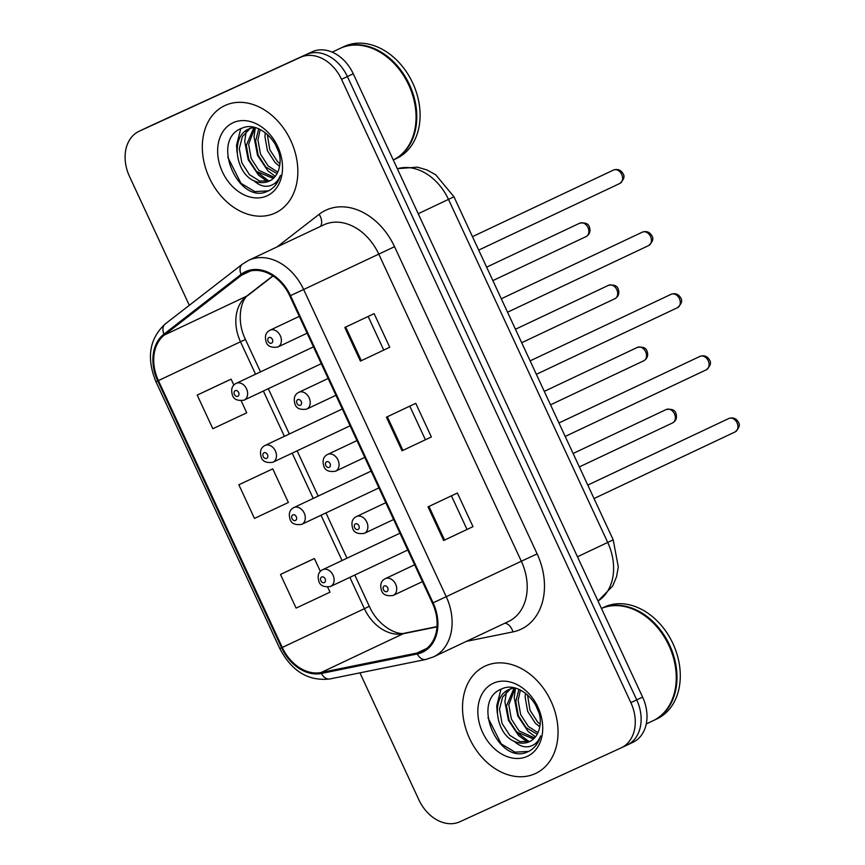 <?xml version="1.0" encoding="UTF-8"?>
<svg xmlns="http://www.w3.org/2000/svg" width="865" height="865" viewBox="0 0 865 865"><rect width="100%" height="100%" fill="white"/><g stroke="black" fill="none" stroke-linecap="round" stroke-linejoin="round"><path stroke-width="1.3" d="M225.105 105.454A59.328 44.775 -115.3 0 0 224.749 105.617A59.328 44.775 -115.3 0 0 209.481 178.147A59.328 44.775 -115.3 0 0 275.059 213.071A59.328 44.775 -115.3 0 0 275.416 212.909A59.328 44.775 -115.3 0 0 290.683 140.379A59.328 44.775 -115.3 0 0 225.105 105.454A59.328 44.775 -115.3 0 0 224.749 105.617A59.328 44.775 -115.3 0 0 209.481 178.147A59.328 44.775 -115.3 0 0 275.059 213.071A59.328 44.775 -115.3 0 0 275.416 212.909A59.328 44.775 -115.3 0 0 290.683 140.379A59.328 44.775 -115.3 0 0 225.105 105.454M485.308 665.996A59.328 44.775 -115.3 0 0 484.951 666.169A59.328 44.775 -115.3 0 0 469.684 738.699A59.328 44.775 -115.3 0 0 535.262 773.624A59.328 44.775 -115.3 0 0 535.619 773.461A59.328 44.775 -115.3 0 0 550.886 700.931A59.328 44.775 -115.3 0 0 485.308 665.996A59.328 44.775 -115.3 0 0 484.951 666.169A59.328 44.775 -115.3 0 0 469.684 738.699A59.328 44.775 -115.3 0 0 535.262 773.624A59.328 44.775 -115.3 0 0 535.619 773.461A59.328 44.775 -115.3 0 0 550.886 700.931A59.328 44.775 -115.3 0 0 485.308 665.996M246.028 272.497A39.552 29.853 64.7 0 1 289.818 295.938L432.414 603.121A39.552 29.853 64.7 0 1 422.163 651.323A39.552 29.853 64.7 0 1 416.962 653.043L321.099 672.516A39.552 29.853 64.7 0 1 282.271 647.463L158.403 380.6A39.552 29.853 64.7 0 1 164.426 335.004L241.573 275.2A39.552 29.853 64.7 0 1 245.79 272.605A39.552 29.853 64.7 0 1 246.028 272.497M245.617 271.599A40.536 30.599 -115.3 0 0 241.043 274.378L163.896 334.171A40.536 30.599 -115.3 0 0 157.722 380.914L281.59 647.766A40.536 30.599 -115.3 0 0 321.391 673.457L417.254 653.983A40.536 30.599 -115.3 0 0 433.095 602.808L290.499 295.625A40.536 30.599 -115.3 0 0 245.617 271.599M359.927 672.851L418.844 799.768A37.076 27.983 -115.3 0 0 459.899 821.75L621.038 747.922A37.076 27.983 -115.3 0 0 621.254 747.825L627.125 745.057A37.076 27.983 -115.3 0 1 626.898 745.154A37.076 27.983 -115.3 0 0 627.125 745.057A37.076 27.983 -115.3 0 0 636.726 699.861L347.384 76.531A37.076 27.983 -115.3 0 0 306.34 54.56L145.201 128.377A37.076 27.983 -115.3 0 0 144.974 128.485A37.076 27.983 -115.3 0 0 144.758 128.593M472.993 526.644L443.659 540.495L472.993 526.644L457.38 493.018L428.056 506.868L443.659 540.495M389.726 347.265L360.402 361.116L389.726 347.265L374.123 313.638L344.789 327.489L360.402 361.116M431.365 436.955L402.03 450.806L431.365 436.955L415.751 403.328L386.417 417.179L402.03 450.806M621.254 747.825A37.076 27.983 -115.3 0 0 630.866 702.64L341.524 79.299A37.076 27.983 -115.3 0 0 300.469 57.328L139.33 131.156A37.076 27.983 -115.3 0 0 139.114 131.253A37.076 27.983 -115.3 0 0 129.501 176.438L189.316 305.302M226.554 381.249L197.22 395.1L212.833 428.726L246.741 412.8L241.194 400.863M309.821 560.628L280.487 574.468L296.1 608.106L329.998 592.179L327.684 587.184M238.848 484.778L254.461 518.416L288.369 502.489L272.756 468.852L238.848 484.778L272.756 468.852M425.364 439.712L409.783 406.139M383.736 350.022L368.155 316.449M467.003 529.391L451.422 495.829M233.853 385.044L231.128 379.162L226.262 381.379M197.22 395.1L231.128 379.162M320.342 571.376L314.395 558.541L309.519 560.758M280.487 574.468L314.395 558.541M632.769 742.386A37.076 27.983 -115.3 0 0 632.985 742.278A37.076 27.983 -115.3 0 0 642.598 697.093L353.255 73.763A37.076 27.983 -115.3 0 0 312.2 51.781L151.061 125.609A37.076 27.983 -115.3 0 0 150.845 125.717A37.076 27.983 -115.3 0 0 150.618 125.814M632.985 742.278L627.125 745.057A37.076 27.983 -115.3 0 0 636.726 699.861L347.384 76.531A37.076 27.983 -115.3 0 0 306.34 54.56L145.201 128.377A37.076 27.983 -115.3 0 0 144.974 128.485L139.114 131.253M393.272 159.982A61.804 46.645 -115.3 0 0 408.41 84.316A61.804 46.645 -115.3 0 0 340.28 48.321A61.804 46.645 -115.3 0 0 339.913 48.494L332.182 52.149M393.283 159.993A61.804 46.645 -115.3 0 0 393.424 159.917A61.804 46.645 -115.3 0 0 409.329 84.359A61.804 46.645 -115.3 0 0 341.015 47.975A61.804 46.645 -115.3 0 0 340.648 48.148A61.804 46.645 -115.3 0 0 340.28 48.332M396.354 158.533A61.804 46.645 -115.3 0 0 396.721 158.36A61.804 46.645 -115.3 0 0 412.627 82.802A61.804 46.645 -115.3 0 0 344.313 46.418A61.804 46.645 -115.3 0 0 343.946 46.591L340.648 48.148M279.536 166.231L275.135 162.642L267.469 150.78L264.928 136.573L265.285 132.648M279.871 163.68L277.47 161.55L269.793 149.688L267.307 134.28M277.038 173.638L265.825 167.042L258.148 155.181L255.618 140.963L258.689 128.842M277.806 172.103L268.15 165.939L260.484 154.078L257.943 139.871L260.17 129.501M273.329 178.395L256.516 171.443L248.839 159.582L246.298 145.363L253.986 127.36M274.346 177.39L258.84 170.34L251.164 158.479L248.633 144.26L254.948 127.577M267.718 191.23C273.956 188.256 278.195 182.958 280.433 175.346C278.076 181.423 274.086 185.013 268.464 186.094C263.598 186.872 258.819 185.132 254.115 180.861A27.94 21.084 -115.3 0 0 269.177 181.142A27.94 21.084 -115.3 0 0 269.35 181.066A27.94 21.084 -115.3 0 0 279.611 165.766C283.979 144.909 259.186 119.975 241.995 128.193C210.033 139.395 237.756 203.632 266.258 191.835L267.934 191.133M254.115 180.861C235.28 173.162 230.187 135.913 249.261 128.755L253.845 127.328M251.412 127.739L249.261 128.755M269.999 180.742L259.792 181.088L249.531 174.741L241.854 162.879L239.313 148.661L242.384 136.551L250.266 128.323M233.118 122.711A40.298 30.416 -115.3 0 0 222.435 171.93A40.298 30.416 -115.3 0 0 267.047 195.814A40.298 30.416 -115.3 0 0 277.741 146.596A40.298 30.416 -115.3 0 0 233.118 122.711M268.485 190.862L254.818 191.597L241.032 183.38L227.776 157.203M237.01 152.305L236.556 145.201L240.762 128.723M276.735 183.456L274.983 183.175M268.95 181.12L257.651 172.513M267.447 181.509L258.494 175.13L248.244 159.776L244.698 141.352L246.168 131.426M275.254 176.33L267.804 170.74L257.565 155.376L254.018 136.951L255.305 127.674M278.271 151.04L275.297 144.239M652.524 720.988A61.804 46.645 -115.3 0 0 652.891 720.815A61.804 46.645 -115.3 0 0 669.088 645.896A61.804 46.645 -115.3 0 0 601.445 608.452M653.259 720.642A61.804 46.645 -115.3 0 0 653.626 720.469A61.804 46.645 -115.3 0 0 669.596 645.063A61.804 46.645 -115.3 0 0 601.435 608.43L604.148 607.144A61.804 46.645 -115.3 0 1 604.516 606.971A61.804 46.645 -115.3 0 1 672.829 643.355A61.804 46.645 -115.3 0 1 656.924 718.912L653.626 720.469M539.738 726.773L535.338 723.194L527.661 711.333L525.131 697.125L525.488 693.2M540.063 724.232L537.662 722.102L529.996 710.241L527.509 694.833M537.23 734.19L526.028 727.595L518.351 715.733L515.81 701.515L518.892 689.383M537.998 732.655L528.353 726.492L520.676 714.631L518.146 700.423L520.362 690.054M533.532 738.948L516.708 731.995L509.042 720.134L506.501 705.916L514.178 687.913M534.538 737.942L519.043 730.893L511.366 719.031L508.825 704.813L515.151 688.129M527.92 751.782C534.159 748.809 538.398 743.511 540.636 735.899C538.268 741.975 534.278 745.565 528.666 746.646C523.801 747.425 519.022 745.684 514.307 741.413A27.94 21.084 -115.3 0 0 529.38 741.694A27.94 21.084 -115.3 0 0 529.542 741.619A27.94 21.084 -115.3 0 0 539.803 726.319C544.182 705.462 519.389 680.517 502.197 688.745C470.236 699.947 497.959 764.184 526.45 752.388L528.137 751.685M514.307 741.413C495.472 733.715 490.379 696.466 509.463 689.297L514.048 687.88M511.615 688.291L509.463 689.297M530.202 741.294L519.984 741.64L509.734 735.293L502.057 723.432L499.516 709.213L502.587 697.104L510.469 688.875M493.31 683.264A40.298 30.416 -115.3 0 0 482.627 732.482A40.298 30.416 -115.3 0 0 527.25 756.367A40.298 30.416 -115.3 0 0 537.933 707.148A40.298 30.416 -115.3 0 0 493.31 683.264M528.688 751.415L515.021 752.15L501.235 743.932L487.979 717.755M497.213 712.857L496.759 705.754L500.965 689.275M536.938 744.008L535.186 743.727M529.142 741.673L517.854 733.066M527.65 742.062L518.686 735.683L508.447 720.329L504.901 701.904L506.371 691.978M535.457 736.883L528.007 731.293L517.757 715.928L514.21 697.504L515.497 688.226M538.473 711.592L535.5 704.791M277.114 246.882L319.153 214.304A61.804 46.645 64.7 0 1 394.548 246.698L537.133 553.881L521.325 561.234L378.729 254.051A49.446 37.314 -115.3 0 0 323.997 224.749A49.446 37.314 -115.3 0 0 323.694 224.889A49.446 37.314 -115.3 0 0 323.402 225.03M537.133 553.881A61.804 46.645 64.7 0 1 520.752 629.363A61.804 46.645 64.7 0 1 512.988 631.893L466.451 641.343M508.209 621.621A49.446 37.314 -115.3 0 0 508.512 621.481A49.446 37.314 -115.3 0 0 521.325 561.234L446.232 596.688A49.446 37.314 64.7 0 1 433.419 656.935L508.512 621.481M323.694 224.889L248.612 260.343A49.446 37.314 64.7 0 1 248.904 260.203A49.446 37.314 64.7 0 1 303.647 289.505L290.499 295.625M248.612 260.343L242.362 264.182A12.359 8.001 52.2 0 0 241.043 274.378M242.362 264.182L165.215 323.975C149.375 338.658 146.282 357.894 155.927 381.703L157.722 380.914M281.59 647.766L279.795 648.566C291.732 671.262 308.427 681.393 329.868 678.96L425.731 659.487L433.419 656.935M321.391 673.457A12.359 7.969 78.5 0 0 329.868 678.96M165.215 323.975A12.359 8.001 52.2 0 0 163.896 334.171M417.254 653.983A12.359 7.969 78.5 0 0 425.731 659.487M433.095 602.808L446.232 596.688L303.647 289.505L394.548 246.698M630.866 702.64L642.598 697.093M341.524 79.299L353.255 73.763M300.469 57.328L312.2 51.781M139.33 131.156L151.061 125.609M319.153 214.304A12.359 8.001 -127.8 0 1 320.461 226.414M504.911 623.178A12.359 7.969 -101.5 0 1 512.988 631.893M282.271 647.463L364.392 608.679A39.552 29.853 -115.3 0 0 403.22 633.731L436.998 626.876M321.099 672.516L403.22 633.731A22.252 14.348 -101.5 0 1 405.361 633.018L437.02 626.595M416.962 653.043L426.802 648.404M241.573 275.2L250.482 270.994M164.426 335.004L246.547 296.219A39.552 29.853 -115.3 0 0 240.524 341.826L255.553 374.21M272.843 275.838L246.547 296.219A22.252 14.391 -127.8 0 0 248.309 295.149C241.627 298.501 235.55 319.25 245.433 339.448L260.495 371.885M158.403 380.6L245.433 339.448M263.36 391.023L284.39 436.317M292.197 453.141L313.216 498.435M321.023 515.248L342.053 560.542M349.849 577.355L364.392 608.679L369.312 606.3C378.308 626.865 398.311 635.926 405.361 633.018M402.949 450.373L387.336 416.746M361.311 360.683L345.708 327.057M444.578 540.063L428.964 506.436M598.007 601.034A49.446 37.314 -115.3 0 0 607.738 542.485L448.503 199.426A49.446 37.314 -115.3 0 0 397.359 168.762M418.228 213.72L453.963 196.787L613.199 539.846L618.302 566.943L616.54 576.76L612.701 585.973L598.029 601.088M613.199 539.846L577.463 556.779M619.773 183.488A7.417 5.601 -115.3 0 0 619.827 183.467A7.417 5.601 -115.3 0 0 621.73 174.406A7.417 5.601 -115.3 0 0 613.534 170.037A7.417 5.601 -115.3 0 0 613.49 170.059A7.417 5.601 -115.3 0 0 613.447 170.081M299.301 316.374L269.977 330.225A9.266 6.996 64.7 0 1 270.031 330.192A9.266 6.996 64.7 0 1 280.271 335.652A9.266 6.996 64.7 0 1 277.892 346.984A9.266 6.996 64.7 0 1 277.838 347.016L307.107 333.187M268.961 337.534A3.092 2.336 -115.3 0 0 268.139 341.307A3.092 2.336 -115.3 0 0 271.567 343.135A3.092 2.336 -115.3 0 0 272.389 339.361A3.092 2.336 -115.3 0 0 268.961 337.534M586.016 236.61A7.417 5.601 -115.3 0 0 586.07 236.599A7.417 5.601 -115.3 0 0 587.973 227.527A7.417 5.601 -115.3 0 0 579.777 223.159A7.417 5.601 -115.3 0 0 579.734 223.181A7.417 5.601 -115.3 0 0 579.691 223.202M313.465 346.865L236.221 383.346A9.266 6.996 64.7 0 1 236.275 383.314A9.266 6.996 64.7 0 1 246.514 388.774A9.266 6.996 64.7 0 1 244.135 400.106A9.266 6.996 64.7 0 1 244.081 400.138M237.81 396.257A3.092 2.336 -115.3 0 0 238.632 392.483A3.092 2.336 -115.3 0 0 235.204 390.656A3.092 2.336 -115.3 0 0 234.393 394.429A3.092 2.336 -115.3 0 0 237.81 396.257M648.609 245.595A7.417 5.601 -115.3 0 0 648.653 245.574A7.417 5.601 -115.3 0 0 650.556 236.513A7.417 5.601 -115.3 0 0 642.36 232.144A7.417 5.601 -115.3 0 0 642.317 232.166A7.417 5.601 -115.3 0 0 642.273 232.188M328.138 378.481L298.803 392.332A9.266 6.996 64.7 0 1 298.858 392.299A9.266 6.996 64.7 0 1 309.108 397.759A9.266 6.996 64.7 0 1 306.718 409.091A9.266 6.996 64.7 0 1 306.664 409.123L335.944 395.294M297.798 399.641A3.092 2.336 -115.3 0 0 296.976 403.414A3.092 2.336 -115.3 0 0 300.393 405.242A3.092 2.336 -115.3 0 0 301.215 401.468A3.092 2.336 -115.3 0 0 297.798 399.641M677.436 307.713A7.417 5.601 -115.3 0 0 677.479 307.691A7.417 5.601 -115.3 0 0 679.393 298.62A7.417 5.601 -115.3 0 0 671.197 294.251A7.417 5.601 -115.3 0 0 671.154 294.273A7.417 5.601 -115.3 0 0 671.099 294.295M356.964 440.588L327.63 454.439A9.266 6.996 64.7 0 1 327.684 454.417A9.266 6.996 64.7 0 1 337.934 459.866A9.266 6.996 64.7 0 1 335.544 471.209A9.266 6.996 64.7 0 1 335.49 471.23M326.624 461.748A3.092 2.336 -115.3 0 0 325.802 465.521A3.092 2.336 -115.3 0 0 329.23 467.36A3.092 2.336 -115.3 0 0 330.041 463.586A3.092 2.336 -115.3 0 0 326.624 461.748M706.273 369.82A7.417 5.601 -115.3 0 0 706.316 369.798A7.417 5.601 -115.3 0 0 708.219 360.727A7.417 5.601 -115.3 0 0 700.023 356.369A7.417 5.601 -115.3 0 0 699.98 356.38A7.417 5.601 -115.3 0 0 699.936 356.402M385.79 502.695L356.466 516.546A9.266 6.996 64.7 0 1 356.521 516.524A9.266 6.996 64.7 0 1 366.76 521.984A9.266 6.996 64.7 0 1 364.381 533.316A9.266 6.996 64.7 0 1 364.327 533.337M355.45 523.855A3.092 2.336 -115.3 0 0 354.639 527.628A3.092 2.336 -115.3 0 0 358.056 529.466A3.092 2.336 -115.3 0 0 358.878 525.693A3.092 2.336 -115.3 0 0 355.45 523.855M735.099 431.927A7.417 5.601 -115.3 0 0 735.142 431.905A7.417 5.601 -115.3 0 0 737.056 422.844A7.417 5.601 -115.3 0 0 728.849 418.476A7.417 5.601 -115.3 0 0 728.806 418.498A7.417 5.601 -115.3 0 0 728.763 418.519M414.627 564.802L385.293 578.653A9.266 6.996 64.7 0 1 385.347 578.631A9.266 6.996 64.7 0 1 395.597 584.091A9.266 6.996 64.7 0 1 393.207 595.423A9.266 6.996 64.7 0 1 393.153 595.444L422.434 581.626M384.287 585.973A3.092 2.336 -115.3 0 0 383.465 589.746A3.092 2.336 -115.3 0 0 386.882 591.574A3.092 2.336 -115.3 0 0 387.704 587.8A3.092 2.336 -115.3 0 0 384.287 585.973M614.853 298.728A7.417 5.601 -115.3 0 0 614.896 298.706A7.417 5.601 -115.3 0 0 616.799 289.634A7.417 5.601 -115.3 0 0 608.603 285.266A7.417 5.601 -115.3 0 0 608.56 285.288A7.417 5.601 -115.3 0 0 608.517 285.309M342.291 408.972L265.047 445.453A9.266 6.996 64.7 0 1 265.101 445.432A9.266 6.996 64.7 0 1 275.351 450.881A9.266 6.996 64.7 0 1 272.962 462.224A9.266 6.996 64.7 0 1 272.908 462.245M266.636 458.374A3.092 2.336 -115.3 0 0 267.458 454.601A3.092 2.336 -115.3 0 0 264.041 452.763A3.092 2.336 -115.3 0 0 263.219 456.536A3.092 2.336 -115.3 0 0 266.636 458.374M643.679 360.835A7.417 5.601 -115.3 0 0 643.722 360.813A7.417 5.601 -115.3 0 0 645.636 351.741A7.417 5.601 -115.3 0 0 637.44 347.384A7.417 5.601 -115.3 0 0 637.397 347.395A7.417 5.601 -115.3 0 0 637.354 347.416M371.117 471.09L293.873 507.56A9.266 6.996 64.7 0 1 293.927 507.539A9.266 6.996 64.7 0 1 304.177 512.999A9.266 6.996 64.7 0 1 301.788 524.331A9.266 6.996 64.7 0 1 301.734 524.352L378.924 487.903M295.473 520.481A3.092 2.336 -115.3 0 0 296.284 516.708A3.092 2.336 -115.3 0 0 292.867 514.87A3.092 2.336 -115.3 0 0 292.046 518.643A3.092 2.336 -115.3 0 0 295.473 520.481M666.299 409.48C671.705 408.756 674.873 409.978 675.803 413.146C677.338 417.395 676.257 420.66 672.559 422.92A7.417 5.601 -115.3 0 0 672.559 422.92A7.417 5.601 -115.3 0 0 674.462 413.859A7.417 5.601 -115.3 0 0 666.266 409.491A7.417 5.601 -115.3 0 0 666.223 409.513A7.417 5.601 -115.3 0 0 666.18 409.534M399.954 533.197L322.71 569.667A9.266 6.996 64.7 0 1 322.764 569.646A9.266 6.996 64.7 0 1 333.003 575.106A9.266 6.996 64.7 0 1 330.625 586.438A9.266 6.996 64.7 0 1 330.571 586.459M324.299 582.588A3.092 2.336 -115.3 0 0 325.121 578.815A3.092 2.336 -115.3 0 0 321.693 576.987A3.092 2.336 -115.3 0 0 320.883 580.761A3.092 2.336 -115.3 0 0 324.299 582.588M155.927 381.703L279.795 648.566M268.301 388.699L289.321 433.992M297.127 450.806L318.158 496.099M325.954 512.913L346.984 558.206M354.791 575.03L369.312 606.3M273.048 275.967L248.309 295.149M397.316 168.686L417.395 167.14L426.996 169.972L435.755 174.817L453.963 196.787M150.845 125.717L144.974 128.485M613.49 170.059L472.463 236.653M269.977 330.225C265.696 332.333 264.452 336.355 266.258 342.281C267.642 346.346 271.491 347.925 277.806 347.027M613.566 170.027C617.697 168.675 620.875 169.918 623.103 173.757C624.984 176.482 623.892 179.715 619.827 183.467L478.713 250.104M492.866 280.606L586.07 236.599C589.768 234.329 590.849 231.074 589.314 226.814C588.384 223.657 585.216 222.435 579.81 223.148M321.272 363.689L244.049 400.149C237.734 401.046 233.885 399.468 232.501 395.413C230.696 389.477 231.939 385.455 236.221 383.346M579.734 223.181L486.627 267.144M642.317 232.166L501.3 298.76M298.803 392.332C294.522 394.44 293.289 398.462 295.084 404.398C296.468 408.453 300.328 410.032 306.632 409.134M642.392 232.134C646.523 230.782 649.702 232.025 651.929 235.864C653.81 238.589 652.718 241.822 648.653 245.574L507.539 312.211M671.154 294.273L530.126 360.867M327.63 454.439C323.359 456.547 322.115 460.569 323.921 466.505C325.305 470.56 329.154 472.139 335.469 471.241L364.771 457.401M671.218 294.241C675.36 292.889 678.538 294.143 680.766 297.982C682.647 300.696 681.544 303.929 677.479 307.691L536.365 374.318M699.98 356.38L558.952 422.974M356.466 516.546C352.185 518.665 350.941 522.676 352.747 528.612C354.131 532.667 357.98 534.246 364.295 533.348L393.597 519.519M700.055 356.348C704.186 355.007 707.365 356.25 709.592 360.089C711.473 362.803 710.381 366.046 706.316 369.798L565.202 436.436M728.806 418.498L587.789 485.092M385.293 578.653C381.011 580.772 379.778 584.794 381.573 590.719C382.968 594.774 386.817 596.353 393.132 595.455M728.881 418.465C733.012 417.114 736.191 418.357 738.418 422.196C740.299 424.91 739.207 428.153 735.142 431.905L594.028 498.543M521.692 342.713L614.896 298.706C618.594 296.436 619.675 293.181 618.14 288.921C617.21 285.764 614.042 284.542 608.636 285.255M350.098 425.796L272.875 462.256C266.571 463.153 262.711 461.575 261.327 457.52C259.532 451.584 260.765 447.562 265.047 445.453M608.56 285.288L515.454 329.262M550.529 404.82L643.722 360.813C647.42 358.543 648.512 355.288 646.977 351.039C646.047 347.871 642.868 346.649 637.462 347.362M293.873 507.56C289.602 509.68 288.359 513.702 290.164 519.627C291.548 523.682 295.397 525.26 301.712 524.363M637.397 347.395L544.28 391.369M672.559 422.92L579.355 466.927M407.761 550.01L330.538 586.481C324.224 587.367 320.374 585.789 318.99 581.734C317.185 575.809 318.428 571.787 322.71 569.667M666.223 409.513L573.117 453.476M396.721 158.36L393.424 159.917M652.891 720.815L646.252 723.951"/></g></svg>
